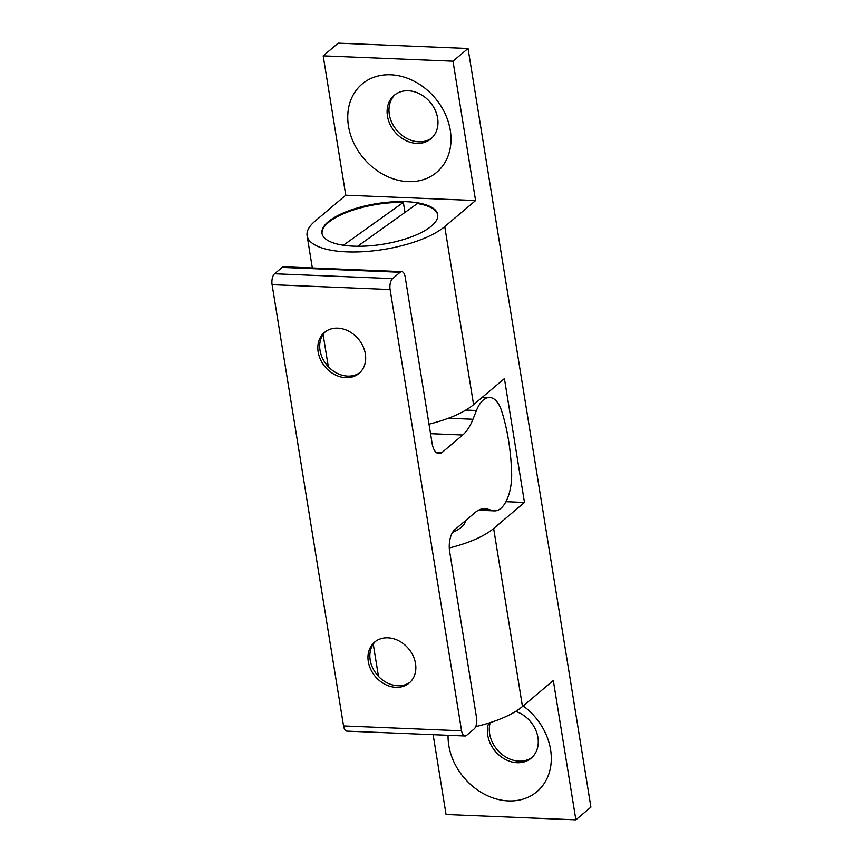 <?xml version="1.0" encoding="UTF-8"?>
<svg xmlns="http://www.w3.org/2000/svg" width="863" height="863" viewBox="0 0 863 863"><rect width="100%" height="100%" fill="white"/><g stroke="black" fill="none" stroke-linecap="round" stroke-linejoin="round"><path stroke-width="1.29" d="M532.126 757.315A28.468 23.031 49.8 0 1 506.613 757.509A28.468 23.031 49.8 0 1 489.645 733.777A28.468 23.031 49.8 0 1 490.227 722.611M431.824 137.994A28.468 23.031 49.8 0 1 406.311 138.188A28.468 23.031 49.8 0 1 389.332 114.455A28.468 23.031 49.8 0 1 395.125 94.574M475.718 726.614A73.689 25.825 -9.2 0 0 522.482 706.549L553.312 680.508L575.88 819.85L590.918 807.142L468.037 48.479L338.22 43.15L323.183 55.858L345.75 195.2L314.93 221.252A73.689 25.825 170.8 0 0 307.099 235.696A73.689 25.825 170.8 0 0 364.844 251.597A73.689 25.825 170.8 0 0 444.747 226.581L473.582 404.639L504.413 378.587L524.477 502.449L493.647 528.501A73.689 25.825 170.8 0 1 449.278 547.983M468.037 48.479L452.999 61.187L323.183 55.858M348.479 126.106A57.778 46.742 49.8 0 1 417.336 82.977A57.778 46.742 49.8 0 1 432.32 175.502A57.778 46.742 49.8 0 1 348.479 126.106M452.999 61.187L475.578 200.54L345.75 195.2M322.05 233.679A58.608 20.539 170.8 0 1 403.345 202.374L343.409 245.232M429.008 424.175A73.689 25.825 -9.2 0 0 473.582 404.639M465.405 520.734A37.087 12.999 170.8 0 1 452.492 532.482M387.455 116.052A28.468 23.031 49.8 0 1 394.164 95.329A28.468 23.031 49.8 0 1 430.13 102.212A28.468 23.031 49.8 0 1 430.907 138.824A28.468 23.031 49.8 0 1 405.071 140.13A28.468 23.031 49.8 0 1 387.455 116.052M515.707 711.392A28.468 23.031 49.8 0 1 536.764 732.73A28.468 23.031 49.8 0 1 531.22 758.135A28.468 23.031 49.8 0 1 505.384 759.44A28.468 23.031 49.8 0 1 487.768 735.362A28.468 23.031 49.8 0 1 488.706 723.086M523.194 705.956A57.778 46.742 49.8 0 1 530.227 796.193A57.778 46.742 49.8 0 1 448.792 745.416A57.778 46.742 49.8 0 1 448.07 735.287M433.129 734.672L446.063 814.521L575.88 819.85M524.477 502.449L505.945 501.694M406.149 201.683A58.608 20.539 170.8 0 1 437.692 214.542A58.608 20.539 170.8 0 1 383.118 244.197A58.608 20.539 170.8 0 1 321.975 233.29A58.608 20.539 170.8 0 1 348.167 211.004A58.608 20.539 170.8 0 1 406.149 201.683M475.578 200.54L444.747 226.581M404.963 212.406L403.345 202.374M357.649 246.257L417.379 203.528A58.608 20.539 170.8 0 1 437.746 214.941M449.655 551.651L476.613 718.092A8.371 3.948 -87.6 0 1 474.1 729.008L466.581 735.362A8.371 3.948 -87.6 0 1 464.984 735.988A8.371 3.948 -87.6 0 1 461.576 730.799L390.098 289.536A8.371 3.948 -87.6 0 1 392.611 278.62L400.13 272.266A8.371 3.948 -87.6 0 1 401.726 271.64A8.371 3.948 -87.6 0 1 405.135 276.829L432.093 443.269A16.742 7.907 -87.6 0 0 438.933 453.647A16.742 7.907 -87.6 0 0 442.126 452.395L462.708 435.006A50.237 23.711 -87.6 0 0 472.978 419.256L476.452 410.508A33.495 15.804 -87.6 0 1 489.688 397.509A33.495 15.804 -87.6 0 1 501.565 410.777A133.97 63.215 -87.6 0 1 511.651 473.043A33.495 15.804 -87.6 0 1 494.456 510.885A33.495 15.804 -87.6 0 1 492.654 510.594L487.53 509.116A50.237 23.711 -87.6 0 0 484.833 508.674A50.237 23.711 -87.6 0 0 475.243 512.417L454.661 529.806A16.742 7.907 -87.6 0 0 449.655 551.651M415.513 663.539A26.796 21.672 49.8 0 1 409.202 683.032A26.796 21.672 49.8 0 1 375.351 676.56A26.796 21.672 49.8 0 1 374.607 642.104A26.796 21.672 49.8 0 1 398.922 640.875A26.796 21.672 49.8 0 1 415.513 663.539M365.351 353.884A26.796 21.672 49.8 0 1 359.04 373.377A26.796 21.672 49.8 0 1 325.189 366.904A26.796 21.672 49.8 0 1 324.456 332.449A26.796 21.672 49.8 0 1 348.771 331.219A26.796 21.672 49.8 0 1 365.351 353.884M464.984 735.988L346.969 731.134A8.371 3.948 -87.6 0 1 343.55 725.945L272.082 284.682A8.371 3.948 -87.6 0 1 274.585 273.765L282.104 267.411A8.371 3.948 -87.6 0 1 283.7 266.786L401.726 271.64M359.957 372.546A26.796 21.672 49.8 0 1 327.077 365.319A26.796 21.672 49.8 0 1 325.427 331.683M410.108 682.212A26.796 21.672 49.8 0 1 377.228 674.974A26.796 21.672 49.8 0 1 375.578 641.338M493.647 528.501L522.482 706.549M272.082 284.682L390.098 289.536M343.55 725.945L461.576 730.799M274.585 273.765L392.611 278.62M435.847 452.136L442.126 452.395M282.104 267.411L400.13 272.266M430.54 433.679L462.708 435.006M448.393 418.242L472.978 419.256M465.837 410.076L476.452 410.508M478.836 510.022L492.654 510.594M482.104 508.89L487.53 509.116M328.318 366.71L323.096 334.466M312.32 267.962L307.099 235.696M378.469 676.365L373.248 644.122M489.688 397.509L482.385 397.207M494.456 510.885L478.436 510.227"/></g></svg>

